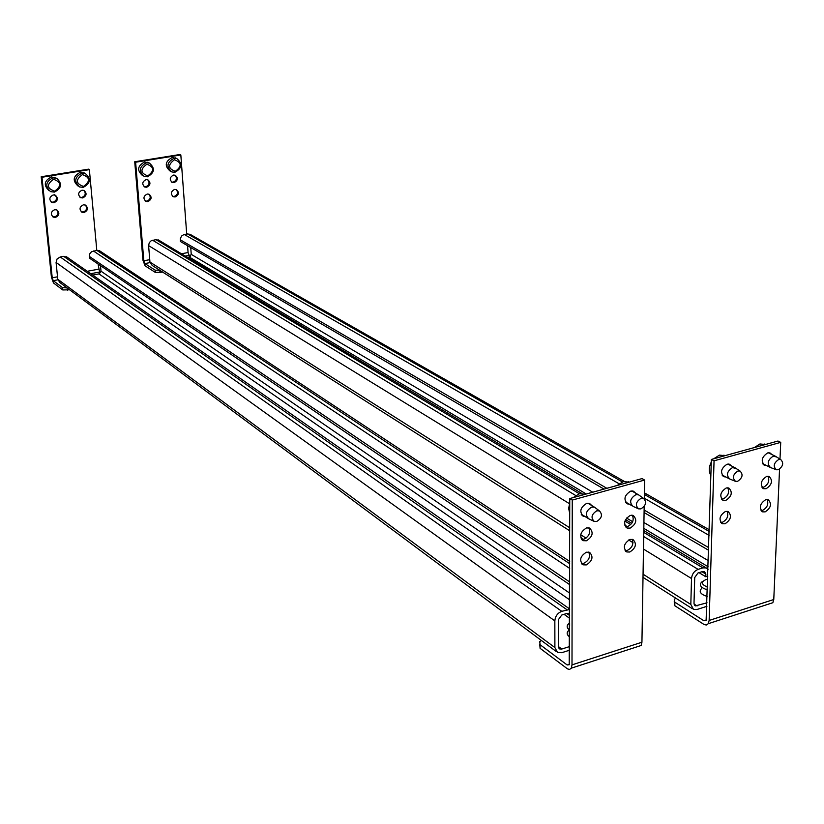 <?xml version="1.0" encoding="UTF-8"?>
<svg xmlns="http://www.w3.org/2000/svg" width="824" height="824" viewBox="0 0 824 824"><rect width="100%" height="100%" fill="white"/><g stroke="black" fill="none" stroke-linecap="round" stroke-linejoin="round"><path stroke-width="1.24" d="M60.234 256.964L57.103 258.921L56.084 262.454L554.84 620.874C555.252 616.249 557.56 613.066 561.762 611.315L60.234 256.964L63.685 256.336L67.393 257.376M559.074 648.498L558.342 646.48L558.301 619.803L561.762 615.023L566.943 613.427L569.621 613.983M569.621 618.288L564.018 614.323M561.762 611.315L569.631 609.482M569.59 650.198L561.783 652.69L557.56 652.495L554.892 647.571L554.84 620.874M559.681 648.952L561.783 649.044L569.59 646.552M556.355 651.599L59.905 282.57L57.773 279.254L56.084 262.454M100.312 251.268L96.799 250.342L89.363 169.641L41.993 177.242L52.221 277.801L53.251 280.685L62.531 287.627L67.094 287.916M569.683 563.688L96.799 250.342L91.474 251.773L89.754 253.813L89.27 255.883L89.456 258.128L569.662 584.638M92.69 275.082L98.973 273.898L101.012 271.189L100.507 265.647M78.156 186.08L78.053 186.028C72.296 180.693 73.048 176.109 80.319 172.288L85.263 173.504M83.214 187.357L79.609 186.945C73.851 181.599 74.603 177.016 81.885 173.184L85.366 173.565C91.237 178.87 90.516 183.464 83.214 187.357M83.523 186.43C90.516 181.301 90.146 177.356 82.421 174.606C75.406 179.756 75.777 183.701 83.523 186.43M49.069 190.694C43.353 185.297 44.146 180.703 51.449 176.933L56.64 178.272C62.47 183.649 61.718 188.263 54.384 192.105L50.583 191.642C44.856 186.224 45.65 181.63 52.963 177.84L56.64 178.272M54.672 191.168C61.749 185.997 61.347 182.032 53.488 179.282C46.401 184.473 46.793 188.439 54.672 191.168M80.711 197.698C77.611 194.773 78.043 192.28 81.998 190.2L83.986 190.426C87.117 193.331 86.695 195.834 82.73 197.935L80.711 197.698L79.928 197.214L81.895 197.43C85.469 195.824 86.16 193.486 83.955 190.416M81.236 211.768L83.275 212.005C86.808 210.429 87.509 208.112 85.377 205.063M84.1 212.52L82.029 212.262C79.011 209.358 79.454 206.875 83.379 204.826L85.418 205.073C88.467 207.978 88.034 210.46 84.1 212.52M51.891 202.467C48.812 199.511 49.265 196.998 53.241 194.948L55.332 195.216C58.442 198.162 58.01 200.665 54.024 202.735L51.891 202.467L51.088 201.952L53.22 202.22C57.196 200.16 57.639 197.657 54.528 194.711M53.313 217.124L52.509 216.599L54.683 216.887C58.226 215.332 58.947 213.025 56.856 209.955C59.895 212.891 59.431 215.373 55.486 217.412L53.313 217.124C50.305 214.178 50.779 211.696 54.714 209.677L56.856 209.955M69.638 289.801L62.768 289.945L53.488 282.972L51.428 277.204L41.2 176.758L41.993 177.242M100.631 272.744L99.601 272.033L90.712 273.692M89.363 169.641L88.518 169.167L41.2 176.758M99.601 272.033L98.066 263.989M585.514 494.204L579.365 493.741L573.185 497.614M593.682 521.159L588.789 518.842C584.875 514.784 585.833 510.859 591.673 507.09L594.434 507.162L595.968 508.284M569.745 503.001L568.642 508.49L569.734 513.362M596.72 521.479C601.932 518.131 602.818 514.609 599.409 510.901L596.792 510.787C591.467 514.289 590.633 517.843 594.31 521.448L596.72 521.479M629.279 482.112L623.304 481.628L617.258 485.439M638.054 508.614L633.028 506.369C629.145 502.372 630.082 498.489 635.829 494.699L638.425 494.75L639.888 495.76M640.897 508.882C646.037 505.534 646.912 502.032 643.513 498.386L641.062 498.304C635.819 501.806 635.005 505.339 638.641 508.882L640.897 508.882M569.6 636.901C566.747 634.789 566.418 632.647 568.622 630.494L568.622 629.34M569.611 630.113C566.747 628.012 566.418 625.89 568.622 623.737L569.621 623.016M569.611 623.397L569.611 626.096M585.164 516.607L583.444 516.308C579.138 511.838 580.189 507.543 586.585 503.423L589.613 503.505L591.859 505.606M589.325 504.082L588.83 503.289M586.472 527.937L589.582 528.029C593.795 532.438 592.734 536.681 586.42 540.781L583.258 540.678C579.087 536.259 580.158 532.016 586.472 527.937M581.548 539.329L583.907 539.195C589.109 536.445 590.736 532.654 588.779 527.803M586.358 552.214L589.541 552.307C593.63 556.674 592.549 560.876 586.307 564.924L583.073 564.811C579.025 560.433 580.117 556.231 586.358 552.214M581.394 563.431L583.814 563.297C588.923 560.588 590.561 556.849 588.727 552.059M629.279 504.175L627.569 503.907C623.304 499.529 624.324 495.265 630.638 491.125L633.481 491.186L635.675 493.174M633.09 491.691L632.626 490.97M630.309 515.402L633.223 515.463C637.405 519.789 636.375 524.013 630.133 528.122L627.167 528.05C623.026 523.703 624.067 519.491 630.309 515.402M625.467 526.732L627.569 526.577C632.698 523.827 634.295 520.057 632.358 515.237M629.979 539.432L632.966 539.504C637.024 543.789 635.974 547.96 629.804 552.018L626.776 551.946C622.748 547.641 623.819 543.469 629.979 539.432M625.107 550.597L627.26 550.432C632.307 547.733 633.914 544.015 632.08 539.267M625.849 502.619L626.704 502.661M581.703 514.979L582.64 515.052M541.543 640.588L539.751 641.577L540.07 644.708L567.159 664.958L569.219 664.731L569.755 498.561L572.258 500.086L572 664.875L571.3 668.171L569.528 669.469L567.509 668.882L540.091 648.323L539.761 644.45M644.317 498.86L644.625 480.052L642.02 478.6L569.755 498.561M637.797 646.572L641.154 645.48L641.937 642.226L644.183 506.482M572.258 500.086L644.625 480.052M159.114 240.392L155.921 239.64L151.194 240.752L149.319 242.575L148.588 245.593L569.487 503.701M706.92 606.32L696.98 609.492L693.489 609.43L690.821 604.425L691.511 578.52C692.016 574.05 694.22 570.991 698.113 569.363L643.688 536.527M694.817 605.589L694.004 603.415L694.714 577.531L698.01 572.958L702.79 571.475L704.469 571.506L705.869 574.081L705.787 576.759L698.999 572.649M705.787 576.759L707.837 576.12M698.113 569.363L702.903 567.88L706.24 567.932L708.043 569.363M695.343 605.918L707.033 602.787M569.714 530.78L152.203 265.462L149.947 262.073L148.588 245.593M190.571 234.593L187.542 233.913L622.388 481.927M187.542 233.913L183.814 234.613L181.661 235.983L180.425 238.28L180.425 241.514L603.992 489.096M644.09 512.538L708.619 550.257M187.45 257.356L189.252 257.016L191.24 254.369L190.735 247.54M170.64 171.351L170.177 171.114C164.378 166.005 165.047 161.473 172.175 157.528L176.377 158.383M174.956 172.257L171.897 171.979C166.088 166.86 166.757 162.328 173.905 158.363L176.851 158.61C182.743 163.698 182.114 168.24 174.956 172.257M175.327 171.33C182.063 166.335 181.764 162.472 174.451 159.753C167.705 164.769 167.993 168.632 175.327 171.33M142.902 175.78L142.552 175.594C136.753 170.413 137.443 165.871 144.622 161.957L149.031 162.905M147.434 176.789L144.221 176.48C138.422 171.289 139.112 166.736 146.301 162.812L149.402 163.09C155.293 168.24 154.634 172.803 147.434 176.789M147.784 175.862C154.603 170.826 154.284 166.942 146.847 164.213C140.018 169.26 140.338 173.143 147.784 175.862M171.577 182.063L173.164 182.176C176.686 180.507 177.325 178.18 175.059 175.182M174.08 182.65L172.37 182.495C169.239 179.694 169.62 177.222 173.504 175.069L175.193 175.224C178.345 178.015 177.974 180.487 174.08 182.65M172.628 196.339L174.255 196.462C177.737 194.825 178.386 192.507 176.192 189.53M175.172 196.946L173.411 196.782C170.341 193.99 170.743 191.528 174.595 189.407L176.326 189.572C179.416 192.352 179.035 194.814 175.172 196.946M144.087 186.615L145.786 186.749C149.329 185.101 149.978 182.763 147.723 179.745M146.682 187.233L144.88 187.058C141.749 184.226 142.14 181.733 146.054 179.611L147.826 179.776C150.977 182.609 150.596 185.091 146.682 187.233M145.22 200.974L146.96 201.128C150.462 199.501 151.122 197.183 148.948 194.186M147.846 201.623L146.002 201.427C142.943 198.605 143.355 196.133 147.228 194.042L149.051 194.217C152.131 197.039 151.729 199.511 147.846 201.623M162.709 272.147L155.334 272.414L145.076 265.833L142.943 260.209L134.734 161.762L135.62 162.215L143.819 260.775L144.89 263.577L155.149 270.138L159.907 270.365M190.632 256.192L189.16 255.316L185.266 256.048M186.708 234.067L180.827 154.963L179.9 154.521L134.734 161.762M180.827 154.963L135.62 162.215M189.16 255.316L188.078 252.546L187.563 245.686M725.069 455.651L719.465 455.126L713.708 458.793M735.08 481.164L729.776 479.043C725.985 475.211 726.881 471.39 732.454 467.599L736.007 468.423M711.287 462.14C708.733 467.229 708.599 471.627 710.885 475.345M710.782 463.129L711.287 462.13M737.552 481.34C742.527 477.972 743.361 474.542 740.045 471.029L737.923 470.998C732.835 474.5 732.062 477.961 735.585 481.371L737.552 481.34M765.424 444.507L759.965 443.961L754.331 447.566M775.93 469.598L770.502 467.538C766.773 463.768 767.649 459.977 773.149 456.187L776.507 456.918M778.247 469.742C783.161 466.374 783.974 462.964 780.699 459.524L778.69 459.504C773.684 463.006 772.922 466.425 776.393 469.773L778.247 469.742M707.219 596.452C700.596 594.331 698.67 591.725 701.461 588.635L701.502 586.966M707.425 589.85C700.781 587.749 698.855 585.153 701.646 582.084L703.099 581.178M707.744 579.128L706.075 579.54C700.761 581.96 701.234 584.474 707.507 587.079M725.779 476.952L724.111 476.777C719.949 472.564 720.928 468.382 727.036 464.231L729.508 464.242L731.588 466.003M728.89 464.623L728.509 464.056M726.243 487.963L728.776 487.973C732.866 492.134 731.877 496.275 725.831 500.395L723.256 500.374C719.197 496.202 720.197 492.062 726.243 487.963M721.577 499.128L723.153 498.953C728.107 496.223 729.652 492.505 727.777 487.777M725.46 511.457L728.056 511.477C732.031 515.608 731.032 519.707 725.048 523.776L722.401 523.755C718.456 519.604 719.476 515.505 725.46 511.457M720.753 522.478L722.38 522.282C727.262 519.604 728.818 515.937 727.046 511.271M766.402 465.488L764.754 465.344C760.645 461.203 761.613 457.052 767.638 452.912L769.966 452.901L771.995 454.58M766.66 476.406L769.049 476.396C773.077 480.495 772.109 484.605 766.145 488.714L763.714 488.714C759.707 484.605 760.696 480.505 766.66 476.406M762.046 487.489L763.415 487.314C768.298 484.605 769.822 480.907 767.989 476.221M765.692 499.674L768.133 499.674C772.067 503.732 771.079 507.8 765.177 511.869L762.684 511.869C758.791 507.79 759.79 503.722 765.692 499.674M761.036 510.612L762.468 510.427C767.268 507.759 768.802 504.113 767.072 499.488M763.065 464.149L763.663 464.118M722.401 475.561L723.081 475.541M676.02 598.327L674.279 599.192L674.866 602.21L703.861 620.74L706.116 620.431L711.37 459.442L714.058 460.822L709.145 620.451L708.279 623.686L706.312 625.014L704.129 624.53L674.784 605.722L674.217 601.705M779.988 459.081L780.73 442.364L777.969 441.036L711.37 459.442M769.194 603.899L772.84 602.715L773.767 599.522L779.545 469.144M714.058 460.822L780.73 442.364M569.621 615.528L566.737 613.489M566.943 609.719L63.685 256.336M57.773 279.254L554.892 647.571M89.291 256.398L569.662 581.95M93.4 250.96L569.672 568.406M101.012 271.189L569.652 593.105M558.342 646.5L561.783 649.044M98.973 273.898L569.641 599.821M67.465 290.213L67.249 288.019M62.768 289.945L62.531 287.627M57.865 279.82L53.251 280.685M98.55 269.191L87.262 271.281M57.526 276.812L52.221 277.801M540.07 644.708L540.091 648.323M567.159 664.958L569.425 664.226M572 664.875L641.937 642.226M628.661 539.988L632.997 542.645M643.482 549.072L691.511 578.52M627.311 526.639L624.695 525.063M575.677 495.482L152.625 240.237M705.869 574.081L701.976 571.732M702.903 567.88L643.76 532.397M630.751 524.589L624.901 521.077M579.354 493.741L155.921 239.64M149.947 262.073L569.724 527.772M580.704 534.735L586.06 538.124M643.06 574.204L690.821 604.425M644.389 494.472L709.186 531.439M180.302 239.815L606.855 488.313M644.131 510.025L708.702 547.641M184.298 234.5L619.092 483.77M644.327 498.242L709.073 535.353M191.24 254.369L592.744 492.206M631.555 515.196L632.781 515.917M643.925 522.519L708.3 560.66M694.035 604.033L697.083 605.949M189.252 257.016L586.245 493.998M626.528 518.049L632.657 521.705M643.822 528.369L708.125 566.758M160.011 272.662L159.825 270.385M155.334 272.414L155.149 270.138M150.02 262.619L144.89 263.577M188.078 252.546L181.476 253.771M149.741 259.673L143.819 260.775M674.866 602.21L674.784 605.722M703.861 620.74L706.353 619.926M709.145 620.451L773.767 599.522M569.631 608.936L66.476 256.738M99.436 250.692L569.683 561.401M83.79 172.669L85.366 173.565M81.267 211.789L82.029 212.262M585.39 494.235L584.813 493.895M581.219 514.176L587.718 518.183M599.409 510.901L594.567 507.213M587.893 503.217L594.434 507.162M629.145 482.153L628.413 481.741M625.395 501.898L632.008 505.771M643.513 498.386L638.549 494.802M631.771 490.939L638.425 494.75M626.776 551.946L625.704 551.277M627.167 528.05L626.075 527.391M627.569 503.907L626.446 503.258M583.073 564.811L581.96 564.079M583.258 540.678L582.105 539.947M583.444 516.308L582.259 515.577M571.3 668.171L641.154 645.48M706.24 567.932L643.791 530.553M631.761 523.353L625.509 519.604M581.713 493.38L158.301 239.908M189.798 234.15L624.283 481.412M644.409 492.865L709.237 529.76M580.827 537.835L583.207 539.349M643.008 577.356L692.438 608.761M175.121 157.765L176.851 158.61M147.712 162.235L149.402 163.09M171.691 182.145L172.37 182.495M172.741 196.421L173.411 196.782M144.169 186.667L144.88 187.058M145.302 201.035L146.002 201.427M724.955 455.682L723.905 455.147M722.04 474.995L728.88 478.579M740.045 471.029L734.823 467.651M727.839 464.077L734.709 467.61M765.341 444.527L764.147 443.951M762.736 463.644L769.657 467.115M780.699 459.524L775.374 456.218M768.308 452.767L775.26 456.187M762.684 511.869L761.788 511.385M763.714 488.714L762.797 488.241M764.754 465.344L763.817 464.88M722.401 523.755L721.453 523.219M723.256 500.374L722.288 499.859M724.111 476.777L723.122 476.262M708.279 623.686L772.84 602.715"/></g></svg>
